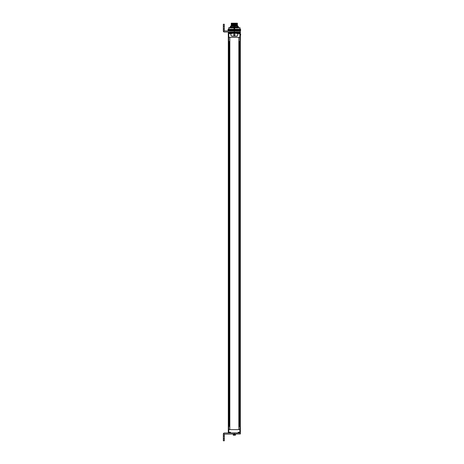 <?xml version="1.0" encoding="UTF-8"?>
<svg xmlns="http://www.w3.org/2000/svg" width="464" height="464" viewBox="0 0 464 464"><rect width="100%" height="100%" fill="white"/><g stroke="black" fill="none" stroke-linecap="round" stroke-linejoin="round"><path stroke-width="0.7" d="M228.711 429.618L228.305 429.618L228.305 37.323L228.711 37.323L228.711 429.618L239.952 429.618L239.952 37.323L228.711 37.323M229.825 429.618L238.832 429.618L238.832 37.323L229.825 37.323L229.825 429.618M238.136 32.944L238.142 33.628L240.352 33.628L240.352 429.618L239.952 429.618L239.952 37.323L240.393 37.323L240.381 39.73M229.048 41.499L229.048 426.346M229.494 41.499L229.494 426.346M239.61 41.499L239.61 426.346M239.163 41.499L239.163 426.346M240.369 432.929L239.163 433.011L240.369 432.929L240.352 425.598M240.381 429.618L240.381 428.011M238.078 433.011L234.343 433.011L240.369 433.011L240.369 433.973L224.309 434.136M239.163 432.883L238.16 432.929L238.16 432.21L239.882 432.21L239.882 429.618M230.596 433.011L230.515 432.21L228.305 432.21L228.305 429.618M238.16 432.929L228.305 432.929L228.305 432.46M240.369 432.21L239.882 432.21M239.61 426.184L239.163 426.184M239.888 426.346L238.885 426.346M239.389 432.21L238.415 432.21L238.815 432.883L239.958 432.883L240.358 432.21M229.494 426.184L229.048 426.184M229.773 426.346L228.769 426.346M229.268 432.21L228.305 432.21M230.243 432.367L229.842 432.883L228.7 432.883L228.3 432.367L228.7 432.883M228.7 32.956L228.3 33.472L228.7 32.956L229.842 32.956L230.243 33.472L228.3 33.628L230.515 33.628L230.875 32.828L229.715 32.828L230.544 32.828M228.305 33.628L228.305 37.323M228.305 32.184L228.305 33.379M228.468 32.022L228.305 32.99L228.607 32.99M228.949 32.828L228.305 32.99L229.512 32.828L228.949 32.828L228.949 32.022M229.512 32.956L229.929 32.99M239.146 32.828L237.98 32.828L239.146 32.956M231.037 32.99L230.875 32.184L231.519 32.184L231.519 32.828L233.125 32.99L232.963 32.184L233.607 32.184L233.607 32.828L235.213 32.99L235.051 32.184L235.695 32.184L235.695 32.828L237.301 32.99L237.139 32.184L237.783 32.184L237.783 32.828L238.728 32.99M240.352 32.184L240.352 33.379M240.19 32.828L240.19 32.022L234.326 32.022L234.326 31.059L224.292 30.902M232.203 33.309A1.404 1.404 0 0 0 230.794 34.713A1.404 1.404 0 0 0 232.203 36.122L236.454 36.122A1.404 1.404 0 0 0 237.864 34.713A1.404 1.404 0 0 0 236.454 33.309L232.203 33.309M230.875 32.184L230.875 32.828M230.875 32.428L230.115 32.428L230.115 32.022M237.783 32.428L238.542 32.428L238.542 32.022M237.783 32.184L237.62 32.99M237.139 32.184L237.139 32.828M235.695 32.828L237.301 32.99M235.695 32.184L235.532 32.99M235.051 32.184L235.051 32.828M233.607 32.828L235.213 32.99M233.607 32.184L233.444 32.99M232.963 32.184L232.963 32.828M231.519 32.828L233.125 32.99M231.519 32.184L231.356 32.99M239.708 32.828L239.708 32.022M230.115 27.712L230.115 27.208L231.484 27.208L230.115 27.243M230.115 27.254L238.542 27.208L230.115 27.538M238.542 27.347L233.305 27.649M238.542 27.266L230.115 27.457M234.192 27.649L238.542 27.741M230.376 26.413L230.852 25.938L233.821 25.938L233.821 26.413L230.376 26.413L230.376 27.208L232.249 27.208M233.206 27.649L234.326 27.614M236.454 33.35L232.203 33.35A1.363 1.363 0 0 0 230.834 34.713L230.834 34.725A1.363 1.363 0 0 0 232.203 36.088L236.454 36.088A1.363 1.363 0 0 0 237.823 34.725L237.823 34.713A1.363 1.363 0 0 0 236.454 33.35M233.688 34.713A0.644 0.644 0 0 1 234.326 34.069A0.644 0.644 0 0 1 234.97 34.713A0.644 0.644 0 0 1 234.326 35.357A0.644 0.644 0 0 1 233.688 34.713M238.281 27.208L238.281 26.413L234.836 26.413L234.326 26.924A0.505 0.505 0 0 1 234.256 26.918M234.83 26.489A0.505 0.505 0 0 0 234.836 26.413L234.836 25.938L237.806 25.938L238.281 26.413M233.821 25.938L234.836 25.938M237.388 25.334L231.269 25.352L237.388 25.334L231.292 25.369L231.292 25.938M237.365 25.369L237.365 25.938M234.935 24.169L231.269 24.116L237.388 23.908M237.388 25.097L231.269 25.271L237.388 25.178M237.388 24.598L231.269 24.772L237.388 24.412L237.388 24.911M231.269 25.12L237.388 24.83M231.269 24.615L237.388 24.412M231.269 24.116L237.388 23.826M231.269 24.534L237.388 24.331M237.388 23.676L231.269 23.768L231.269 23.2L237.388 23.2L237.388 23.594M231.269 24.035L234.935 23.745M231.269 25.039L237.388 24.679M231.269 23.345L236.646 23.2M233.38 23.2L231.269 23.264M231.269 23.612L237.388 23.403M231.269 23.531L237.388 23.328M234.401 26.918A0.505 0.505 0 0 1 234.326 26.924L233.821 26.413A0.505 0.505 0 0 0 233.827 26.489M229.048 41.661L229.494 41.661M228.769 41.499L229.773 41.499M230.243 33.472L229.268 33.628M239.163 41.661L239.61 41.661M238.885 41.499L239.888 41.499M240.358 33.628L239.389 33.628M238.415 33.472L238.815 32.956L239.958 32.956L240.358 33.472L239.958 32.956M223.329 31.059L224.292 31.059L223.329 31.059L224.292 31.059L224.292 24.238L223.329 24.238L223.329 31.059A0.963 0.963 0 0 0 224.292 32.022L234.326 32.022M234.326 31.059L240.352 31.059L240.19 32.022M224.292 24.238L223.329 24.238M224.309 435.98L224.309 440.8L223.346 440.8L223.346 433.973L224.309 433.973L224.309 435.98L223.346 435.98M234.343 433.973L234.343 433.011L224.309 433.011A0.963 0.963 0 0 0 223.346 433.973M232.673 433.973L235.37 434.258L233.317 434.258L233.235 435.139M235.451 434.339L235.37 435.22L235.37 434.258L234.384 434.339L234.343 435.22L233.317 435.22M235.37 435.22L234.303 435.139L235.451 435.139M236.014 433.973L233.317 434.258M236.014 434.165L234.975 434.252L236.014 434.165M228.63 30.862L228.914 27.915L228.63 30.862L228.068 30.862L228.097 29.255L228.097 30.862M228.914 30.862L229.396 30.862L229.39 29.255L229.465 30.862L229.396 29.255M229.465 29.255L229.709 30.862L229.709 29.255L233.653 29.255L233.653 30.862L229.465 30.862M233.659 29.255L233.659 30.862L234.999 30.862L235.12 29.255L234.999 30.862M235.12 29.255L239.262 29.255L239.262 30.862L235.12 30.862M239.262 29.255L239.262 30.862L240.027 30.862L240.027 27.915L239.743 30.862M240.027 29.255L240.584 29.255L240.549 30.862L240.027 30.862M240.561 30.862L240.561 29.255M228.097 29.255L228.143 30.862M228.143 29.255L228.224 30.862M228.224 29.255L228.34 30.862M228.34 29.255L228.497 30.862M228.63 27.724L240.027 27.724M228.914 27.915L234.042 27.915L234.042 30.862M234.616 30.862L234.616 27.915L234.042 27.915M234.616 27.915L239.743 27.915M238.948 29.255L238.948 30.862L238.948 29.255M240.474 29.255L240.456 30.862L240.474 29.255M240.358 29.255L240.346 30.862L240.358 29.255M240.207 29.255L240.201 30.862L240.207 29.255M230.051 29.255L230.051 30.862M238.606 29.255L238.606 30.862M228.706 429.618L228.706 37.323M228.787 432.21L228.787 429.618M238.415 432.367L240.358 432.367M228.787 33.628L228.787 37.323M240.05 32.99L240.352 32.99M231.037 32.347L231.356 32.347M233.125 32.347L233.444 32.347M235.213 32.347L235.532 32.347M237.301 32.347L237.62 32.347M239.871 33.628L239.871 37.323M232.963 32.428L231.519 32.428M235.051 32.428L233.607 32.428M237.139 32.428L235.695 32.428M223.329 29.052L224.292 29.052M224.292 26.245L223.329 26.245M224.309 438.793L223.346 438.793M234.303 435.139L233.276 435.139L233.276 434.339L234.303 434.339L234.303 435.139M229.57 29.255L229.57 30.862M229.79 29.255L229.79 30.862M229.889 29.255L229.889 30.862M230.138 29.255L230.138 30.862M230.243 29.255L230.243 30.862M230.411 29.255L230.411 30.862M230.422 29.255L230.422 30.862M230.515 29.255L230.515 30.862M230.614 29.255L230.614 30.862M230.799 29.255L230.799 30.862L230.817 29.255M230.91 29.255L230.91 30.862M231.014 29.255L231.014 30.862M231.205 29.255L231.205 30.862L231.229 29.255M231.333 29.255L231.333 30.862M231.432 29.255L231.432 30.862M231.635 29.255L231.635 30.862M231.664 29.255L231.664 30.862M231.768 29.255L231.768 30.862M231.867 29.255L231.867 30.862M232.075 29.255L232.075 30.862M232.116 29.255L232.116 30.862M232.226 29.255L232.226 30.862M232.319 29.255L232.319 30.862M232.534 29.255L232.534 30.862M232.58 29.255L232.58 30.862M232.69 29.255L232.69 30.862M232.777 29.255L232.777 30.862M232.998 29.255L232.998 30.862M233.056 29.255L233.056 30.862M233.172 29.255L233.172 30.862M233.253 29.255L233.253 30.862M233.479 29.255L233.479 30.862M233.537 29.255L233.537 30.862M235.004 29.255L235.004 30.862M235.178 29.255L235.178 30.862M235.405 29.255L235.405 30.862M235.486 29.255L235.486 30.862M235.602 29.255L235.602 30.862M235.654 29.255L235.654 30.862M235.88 29.255L235.88 30.862M235.967 29.255L235.967 30.862M236.077 29.255L236.077 30.862M236.124 29.255L236.124 30.862M236.338 29.255L236.338 30.862M236.431 29.255L236.431 30.862M236.541 29.255L236.541 30.862M236.582 29.255L236.582 30.862M236.791 29.255L236.791 30.862M236.884 29.255L236.884 30.862M236.994 29.255L236.994 30.862M237.023 29.255L237.023 30.862M237.226 29.255L237.226 30.862M237.324 29.255L237.324 30.862M237.429 29.255L237.429 30.862M237.452 29.255L237.452 30.862M237.643 29.255L237.643 30.862M237.742 29.255L237.742 30.862M237.841 29.255L237.841 30.862M237.858 29.255L237.858 30.862M238.044 29.255L238.044 30.862M238.142 29.255L238.142 30.862M238.235 29.255L238.235 30.862L238.247 29.255M238.415 29.255L238.415 30.862M238.519 29.255L238.519 30.862M238.769 29.255L238.769 30.862M238.867 29.255L238.867 30.862M239.088 29.255L239.088 30.862M239.192 29.255L239.192 30.862M240.068 29.255L240.068 30.862M240.514 29.255L240.514 30.862M240.433 29.255L240.433 30.862M240.317 29.255L240.317 30.862M240.224 29.255L240.224 30.862M240.161 29.255L240.149 31.059M228.59 29.255L228.59 30.862M228.433 29.255L228.433 30.862M230.115 32.428L229.715 32.828M238.542 32.428L238.943 32.828M240.352 35.357A0.8 0.8 0 0 0 240.352 34.069M240.584 30.862L240.584 29.255L240.584 30.862M228.068 30.862L228.068 29.255L228.068 30.862"/></g></svg>

